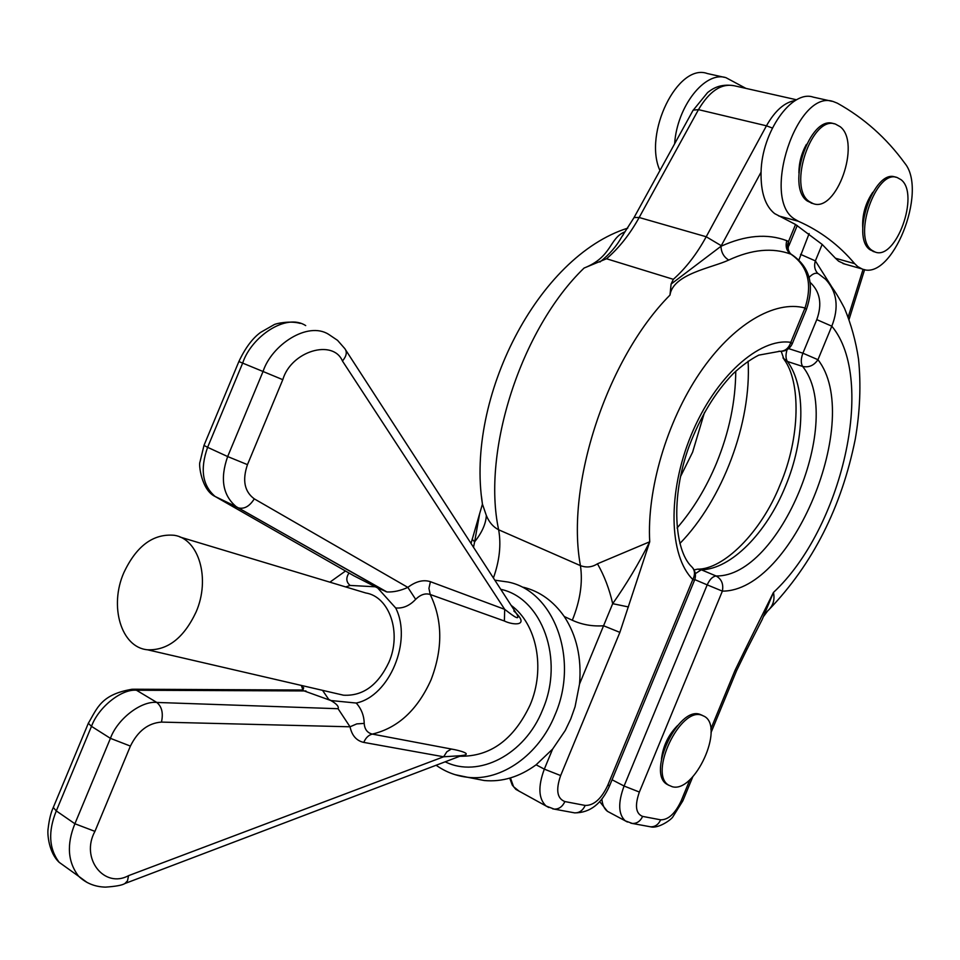 <?xml version="1.0" encoding="UTF-8"?>
<svg xmlns="http://www.w3.org/2000/svg" width="960" height="960" viewBox="0 0 960 960"><rect width="100%" height="100%" fill="white"/><g stroke="black" fill="none" stroke-linecap="round" stroke-linejoin="round"><path stroke-width="1.44" d="M809.28 201.54L813.024 203.556C836.388 213.252 861.384 142.872 840.216 126.72L835.416 124.068C811.716 114.924 787.368 187.464 809.28 201.54M834.324 123.816L833.496 123.624C809.772 114.48 785.448 186.96 807.384 201.048L812.46 203.412M871.932 250.308C852.204 237.732 876.036 168.876 897.204 177.552L901.092 179.724C920.124 194.136 895.86 261.036 874.956 251.964L871.932 250.308M874.296 251.784L870.108 249.804C850.356 237.228 874.164 168.42 895.356 177.096L896.232 177.312M123.828 572.712C136.404 545.964 153.204 533.484 174.216 535.284C198.792 538.752 210.708 578.628 196.068 612.036C183.828 637.992 167.628 650.58 147.456 649.776C121.068 647.436 109.032 606.132 123.828 572.712M337.98 693.912L343.5 695.196C362.868 696.24 378.012 685.248 388.932 662.22C401.94 632.604 389.412 596.616 365.736 592.968L179.868 536.988M473.112 778.356L484.212 780.516C502.164 782.184 519.468 776.94 536.112 764.796L552.612 749.088L565.26 730.464L570.768 718.92L575.064 706.764L579.528 684.024C581.736 657.996 576.648 635.496 564.264 616.524C553.356 601.08 539.76 591.324 523.464 587.268M672.228 786.708L668.664 785.16C648.324 773.784 680.172 706.692 701.76 715.2L704.412 716.388C724.824 727.248 694.656 793.368 672.228 786.708M668.964 785.364L666.948 784.284C646.584 772.908 678.432 705.852 700.02 714.384L702.456 715.428M857.772 266.628L862.044 268.932C891.684 282.06 928.296 191.58 904.812 163.248C886.464 138.024 863.988 118.008 837.372 103.2L833.46 101.628C797.292 87.996 760.836 198.456 794.412 218.964L798.348 221.256C820.236 230.904 838.992 245.04 854.64 263.64L857.772 266.628M854.64 263.64L835.476 258.252L838.644 261.228L844.8 264.06M831.9 101.28L813.252 97.128C791.748 89.508 761.712 132.084 761.064 172.176C760.692 192.204 765.204 206.004 774.624 213.6L795.552 224.496L822.168 244.416L815.364 260.892C813.888 265.848 814.656 269.988 817.692 273.312L817.98 273.528M513.816 610.968C531.144 626.628 513.036 625.32 504.372 621L430.212 594.492C425.364 592.968 420.504 594.588 415.656 599.34L407.844 587.388C415.896 581.316 423.42 579.42 430.404 581.688L504.696 609.348C509.208 612.636 521.064 622.788 517.068 614.508L345.828 350.208M302.988 689.448L302.628 685.728M330.852 700.536L356.244 703.044C361.404 708.864 364.056 715.644 364.2 723.408C364.632 729.336 367.332 732.9 372.324 734.088C368.568 735.048 365.712 737.82 363.768 742.404C356.496 740.796 351.912 735.588 350.028 726.792L161.448 722.1C163.428 713.196 161.88 706.644 156.792 702.444L338.088 708.72C339.072 706.608 336.66 703.872 330.852 700.536L301.656 690.024L133.212 689.22M305.964 690.948L136.464 690.24L132.288 689.22C101.004 694.452 97.308 708.144 88.332 723.276L91.488 726.36L56.292 810.912C47.952 831.528 48.9 848.652 59.148 862.308L67.824 868.524M364.2 723.408L356.796 723.888L350.028 726.792L338.088 708.72M415.656 599.34C409.668 605.724 403.008 608.604 395.676 607.956L377.604 587.916L387.024 591.96C393.636 592.224 400.584 590.688 407.844 587.388L254.28 498.852C249.552 506.352 244.212 509.352 238.248 507.852L236.184 506.64C222.756 495.324 219.912 478.62 227.664 456.552L207.612 447.324C199.896 469.152 202.404 485.544 215.124 496.476L353.784 575.748L375.336 586.788L350.064 585.432C346.152 582.048 345.792 577.908 348.984 573.012M461.556 755.592C473.748 754.236 459.3 750.36 451.344 749.028L372.324 734.088C397.968 728.004 417.552 709.872 431.1 679.704C442.932 648.636 442.632 620.232 430.212 594.492L428.94 588.372L430.404 581.688M215.292 496.596L237.804 507.648L386.604 591.78M330.876 700.524L328.644 699.288L322.548 690.336M375.336 586.788L377.592 587.892M481.512 496.716L482.436 504.12L486.348 515.52C489.108 522.252 493.212 527.004 498.648 529.776L580.44 565.632C586.416 567.864 592.08 567.252 597.456 563.796L649.728 541.776L619.872 632.376L603.612 625.776C592.44 626.532 582.012 624.696 572.316 620.256L564.264 616.524M619.872 632.376L560.652 775.56C555.672 789.912 557.076 798.576 564.888 801.564L585.204 805.44C593.808 805.596 601.32 798.912 607.716 785.424L692.82 579.492C668.904 555.924 667.212 492.72 691.224 434.964C715.032 377.1 759.216 337.512 790.812 342.348L805.008 307.992C812.688 283.992 807.996 266.052 790.932 254.172C772.536 247.392 751.788 249.36 728.712 260.064C712.356 267.804 672.996 273.828 669.984 295.08L671.1 284.064L673.332 279.324L606.504 258.756L584.076 268.056C612.252 256.884 609 238.608 624.54 231.972M486.348 515.52C485.88 523.836 481.968 532.596 474.636 541.812L473.508 547.296M627.756 228.132C537.876 256.308 465.78 397.896 482.436 504.12L479.64 513.696L474.636 541.812L472.128 539.244M597.456 563.796C604.284 575.664 609.348 588.96 612.684 603.672C626.28 584.412 638.628 563.772 649.728 541.776C646.764 489.972 666.72 421.812 699.684 373.092C732.684 324.348 774.696 299.844 805.008 307.992L806.364 309.576L792.264 343.692M579.528 684.024L612.684 603.672L628.428 606.948M623.34 234.66L621.696 236.928C616.668 246.108 609.408 254.46 599.94 262.008M806.424 309.42C813.816 287.712 811.944 268.344 791.736 254.592L790.932 254.172C786.6 251.196 785.22 246.696 786.78 240.672L788.484 241.596L788.352 247.02C787.836 248.856 788.532 251.076 790.44 253.668M671.1 284.064L720.96 246.3C745.404 235.2 767.34 233.316 786.78 240.672M728.712 260.064C723.816 257.004 721.236 252.42 720.96 246.3L721.272 245.712L706.212 236.748L766.452 125.808L698.472 109.644L639.168 217.5L706.212 236.748C696.804 253.992 685.848 268.188 673.332 279.324M872.808 192.264C865.392 203.148 862.044 215.04 862.752 227.964M806.388 144.396C801.456 153.324 798.96 162.816 798.888 172.884M835.476 258.252L822.168 244.416M825.636 279.324C837.096 291.804 839.16 307.428 831.804 326.184L816.78 319.62C822.408 304.044 820.116 291.552 809.904 282.156M798.876 260.088L809.136 233.556M677.592 725.52C668.376 734.82 663 746.04 661.452 759.168M710.808 729.072L735.036 670.38L736.572 670.704L746.664 649.944L745.788 648.264L773.436 592.464C775.032 599.772 773.1 605.94 767.652 610.944L763.848 616.092M612.072 779.772L624.084 786.024L707.196 584.868L722.376 591.12C792.408 591.552 863.844 418.356 817.956 359.712L831.804 326.184C876.624 379.86 841.728 528.948 773.436 592.464L762.204 619.488L746.736 649.812M831.768 286.86L815.364 260.892L800.544 254.352M825.624 279.312L818.568 273.864C815.856 272.376 812.64 273.612 808.92 277.584M787.092 349.668C785.544 354.744 785.64 358.668 787.404 361.476C806.376 386.76 804.828 440.22 785.412 486.432C766.56 532.932 731.016 569.208 701.328 569.796L695.316 573.648M745.944 88.392L725.988 77.688C705.144 70.668 677.028 106.284 674.628 143.808M724.368 77.328L707.376 73.548C677.904 62.616 643.044 133.44 659.928 170.52M305.7 325.584C285.876 312.672 251.172 336.996 242.664 363.096L207.612 447.324L203.976 445.416L238.872 361.548L263.052 371.496C271.536 345.108 307.56 320.916 328.632 334.344L337.536 340.332L344.736 348.528C347.364 351.864 346.596 356.04 342.456 361.02C333.084 338.676 291.108 351.06 282.792 379.68L247.464 464.64C242.172 480.192 244.44 491.604 254.28 498.852M451.344 749.028L446.844 751.764L443.64 756.78L363.768 742.404M161.448 722.1C148.188 723.06 137.832 731.052 130.404 746.088L110.424 738.348C117.444 718.884 141.252 700.68 156.792 702.444L136.464 690.24C121.572 688.776 98.472 707.1 91.488 726.36L110.424 738.348L74.892 823.752L56.292 810.912L53.292 807.468L88.524 722.82M87.204 882.552L78.66 876.264C67.728 862.068 66.468 844.56 74.892 823.752L94.932 831.372C80.1 858.372 104.316 888.948 128.556 875.652L443.64 756.78L461.376 755.652L124.884 883.536L127.512 880.812L128.556 875.652M504.372 621L504.696 609.348L342.456 361.02M500.748 589.32C541.992 597.912 564.672 659.436 542.544 709.98C524.856 754.716 478.524 778.428 445.2 761.808M494.82 580.176L508.056 582.036C553.812 590.916 579.516 658.908 554.988 714.924C538.824 755.088 501.252 781.356 467.76 777.312L455.016 774.66M459.84 756.24C490.296 756.732 513.72 739.668 530.088 705.024C545.748 668.544 536.712 623.676 511.164 605.4M781.212 351.348L783.984 359.328C800.82 381.492 800.508 437.208 780.108 484.764C761.016 532.908 723.072 569.64 697.524 569.16L701.328 569.796L716.076 575.976C779.916 577.248 845.112 419.232 802.644 366.444L787.404 361.476L782.964 357.924M677.076 528C693.048 509.556 706.212 487.896 716.556 463.032C729.156 432.18 735.552 401.556 735.756 371.184M704.496 412.416L692.604 452.184L680.484 476.676M798.348 221.256L778.584 215.892M356.244 703.044C389.544 696.192 412.5 640.812 395.676 607.956M377.604 587.916L375.312 586.8M350.064 585.432L345.756 586.944M536.112 764.796L544.32 769.14L552.612 749.088M584.076 268.056C521.088 328.788 481.716 451.164 498.648 529.776C501.288 544.668 499.536 560.748 493.404 578.004M669.984 295.08C606.816 358.62 565.428 485.388 580.44 565.632C582.912 582.504 580.2 600.708 572.316 620.256M761.064 172.176L721.272 245.712M791.328 254.34C787.488 251.34 786.54 247.092 788.484 241.596L795.552 224.496M772.38 128.028L766.452 125.808C775.08 110.556 784.716 102.132 795.36 100.5M796.596 99.792L734.064 85.716C721.26 83.244 709.392 91.212 698.472 109.644L693.168 110.124L634.068 217.512L639.168 217.5C629.904 234.264 619.02 248.016 606.504 258.756M510.444 777.924L513.552 786.696L519.456 791.472M548.772 807.504L546.108 806.028C538.476 798.852 537.876 786.564 544.32 769.14L560.652 775.56M633.888 217.836L621.696 236.928M692.952 110.52L707.64 92.508C712.152 89.088 719.544 83.448 734.064 85.716M564.888 801.564C562.476 806.712 558.912 809.232 554.196 809.112L552.588 808.812M585.204 805.44C582.828 810.504 579.3 812.988 574.62 812.868L573.12 812.592M607.716 785.424L609.768 785.328L694.56 580.14C696.168 575.76 695.58 571.692 692.796 567.936M778.956 351.192L779.772 351.3C785.532 351.504 789.684 349.008 792.216 343.824L790.812 342.348C788.784 348.288 785.1 351.276 779.772 351.3L758.748 355.14C750.456 359.376 741.924 365.556 733.164 373.68C715.08 392.412 700.368 416.688 689.028 446.532C670.2 497.88 674.724 549.984 691.248 566.316C694.944 569.748 695.46 574.14 692.82 579.492L694.56 580.128M788.628 348.612L802.908 353.196L816.78 319.62M627.408 822.012L625.272 820.848C618.288 814.356 617.892 802.752 624.084 786.024L639.372 792.048L722.376 591.12C723.66 584.076 721.572 579.036 716.076 575.976C712.632 576.48 709.668 579.432 707.196 584.868L694.764 579.6M735.036 670.38L745.788 648.264M639.372 792.048C634.644 805.548 635.724 813.66 642.612 816.396L660.66 819.828C668.352 819.888 675.204 813.552 681.192 800.808L689.964 779.568M848.208 316.956L863.088 269.256M601.872 798.936C602.376 804.792 604.248 808.932 607.488 811.356L609.768 812.568M692.784 776.784L682.896 800.736L681.192 800.808M649.056 826.536L650.508 826.8C655.044 826.932 658.428 824.616 660.66 819.828M817.956 359.712L802.908 353.196C800.82 358.8 800.736 363.216 802.644 366.444C808.848 367.752 813.948 365.508 817.956 359.712M630.804 823.164L632.364 823.464C636.924 823.596 640.344 821.232 642.612 816.396M748.104 361.2C751.56 422.76 722.664 499.668 679.86 543.516M247.464 464.64L227.664 456.552L263.052 371.496L282.792 379.68M130.404 746.088L94.932 831.372M204.012 445.32L199.956 462.12C198.54 463.968 201.372 490.14 215.136 496.488M53.52 806.904L53.292 807.468C50.904 812.616 49.2 819.564 48.168 828.3C47.004 834.276 49.128 853.08 59.124 862.272M811.128 203.052L813.024 203.556M874.956 251.964L873.132 251.46M668.664 785.16L666.948 784.284M862.044 268.932L842.952 263.544M301.368 685.428L302.772 689.616M386.172 591.756L236.196 506.652M302.016 690.012L303.66 687.708L303.24 689.196M352.08 574.776L354.18 575.964M329.904 582.168L345.492 571.02M609.72 785.472C601.728 803.772 590.028 812.904 574.62 812.868L554.196 809.112L546.108 806.028L515.868 789.372L512.256 785.076L509.736 778.14M479.628 513.708L471.024 543.456M797.244 225.516L788.88 245.772M829.992 284.544C834.276 290.016 839.088 297.9 844.452 308.196C851.124 324.18 855.816 341.136 858.516 359.064C861.12 384.78 860.04 411.48 855.264 439.152C841.56 507.228 812.772 564.096 768.9 609.732M682.848 800.844L673.032 816.588C671.748 819.48 658.164 828.996 650.508 826.8L632.364 823.464L625.272 820.848L607.488 811.356L599.652 801.576M849.108 319.308L864.624 269.592M711.024 732.6L736.548 670.752M697.524 569.16L694.08 569.904M484.212 780.516L467.76 777.312C456.168 775.992 445.632 771.972 436.128 765.252M147.456 649.776L343.5 695.196M236.184 506.64L215.124 496.476M78.684 876.3L59.172 862.332M238.872 361.548C245.232 348.036 252.468 338.316 260.592 332.4L273.972 324.744C275.628 323.508 290.148 320.448 300.156 323.388M78.66 876.264C86.016 883.236 94.968 886.86 105.516 887.124C115.824 886.416 122.28 885.228 124.884 883.536M462.048 755.436L461.4 755.64"/></g></svg>
